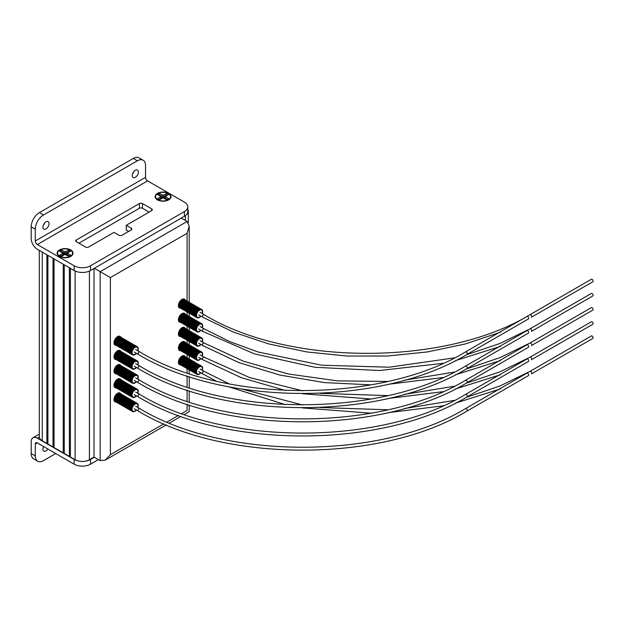 <?xml version="1.0" encoding="UTF-8"?>
<svg xmlns="http://www.w3.org/2000/svg" width="624" height="624" viewBox="0 0 624 624"><rect width="100%" height="100%" fill="white"/><g stroke="black" fill="none" stroke-linecap="round" stroke-linejoin="round"><path stroke-width="0.94" d="M70.403 268.343L70.403 457.018L75.106 459.732A10.124 5.842 0 0 0 89.419 459.732L94.021 457.072L94.021 268.484M70.403 456.425A0.725 0.421 0 0 0 69.381 456.425L69.381 267.751M64.264 264.794L64.264 453.469L69.381 456.425M64.264 452.884A0.725 0.421 0 0 0 63.242 452.884L63.242 264.209M54.038 258.89L54.038 447.564L63.242 452.884M54.038 446.979A0.725 0.421 0 0 0 53.017 446.979L53.017 258.305M47.9 255.349L47.9 444.023L53.017 446.979M47.9 443.438A0.725 0.421 0 0 0 46.878 443.438L46.878 254.764M39.312 250.388L39.312 436.644A10.124 5.842 0 0 0 42.276 440.778L46.878 443.438M186.623 214.508A10.124 5.842 0 0 0 188.315 211.271A10.124 5.842 0 0 0 187.785 209.407M78.811 272.15A10.124 5.842 0 0 0 84.794 272.314M47.908 449.023A4.337 2.504 -60 0 1 45.989 450.918A4.337 2.504 -60 0 1 43.82 451.129A4.337 2.504 -60 0 1 43.594 446.534M43.22 447.447A4.337 2.504 120 0 0 43.82 446.667M31.2 453.547L35.287 455.91A11.567 6.677 120 0 0 37.69 461.206L33.595 458.843A11.567 6.677 -60 0 1 31.2 453.547L31.2 441.737A8.681 5.008 60 0 1 32.994 437.767A8.681 5.008 60 0 1 37.339 438.196L74.155 459.451A11.567 6.677 0 0 0 78.811 461.089M84.794 461.261A11.567 6.677 0 0 0 90.519 459.451L94.333 457.252M35.287 455.91L35.287 444.101A2.894 1.669 60 0 1 35.888 442.775A2.894 1.669 60 0 1 37.339 442.923L74.155 464.178A11.567 6.677 0 0 0 90.519 464.178L98.42 459.615M37.69 461.206A11.567 6.677 120 0 0 43.469 460.637L55.747 453.547M69.833 256.558A5.062 2.925 180 0 1 69.451 257.026M167.809 199.992A5.062 2.925 180 0 1 167.427 200.46M70.707 249.943A7.956 4.594 180 0 1 70.707 256.433A7.956 4.594 180 0 1 59.459 256.433L59.459 256.433A7.956 4.594 180 0 1 59.459 249.943A7.956 4.594 180 0 1 70.707 249.943M157.427 199.875A7.956 4.594 0 0 0 168.683 199.875A7.956 4.594 0 0 0 168.683 193.378A7.956 4.594 0 0 0 157.435 193.378A7.956 4.594 0 0 0 157.427 199.875L157.427 199.875M45.989 221.816A4.337 2.504 -60 0 1 48.157 221.606A4.337 2.504 -60 0 1 48.82 225.077A4.337 2.504 -60 0 1 45.989 228.907A4.337 2.504 -60 0 1 43.82 229.117A4.337 2.504 -60 0 1 43.157 225.638A4.337 2.504 -60 0 1 45.989 221.816M43.22 225.436A4.337 2.504 120 0 0 44.663 222.924M132.545 173.862A4.337 2.504 120 0 0 133.988 171.358M135.307 170.251A4.337 2.504 -60 0 1 137.483 170.032A4.337 2.504 -60 0 1 138.146 173.511A4.337 2.504 -60 0 1 135.307 177.333A4.337 2.504 -60 0 1 133.138 177.551A4.337 2.504 -60 0 1 132.475 174.073A4.337 2.504 -60 0 1 135.307 170.251M128.661 231.41L126.266 230.03L126.266 225.303L131.219 228.158L131.219 229.928L122.039 235.232A2.168 1.256 0 0 1 118.966 235.232L114.02 232.378L88.616 247.042A2.168 1.256 180 0 1 85.543 247.042L76.339 241.73L76.339 239.959L139.402 203.549L139.402 208.276L78.897 243.204M149.12 212.113L142.467 208.276A2.168 1.256 0 0 0 139.402 208.276M143.138 160.228A11.567 6.677 120 0 1 145.54 165.524L145.54 177.333A2.894 1.669 -120 0 0 147.584 180.874L184.4 202.137A11.567 6.677 180 0 1 187.785 206.856L187.785 211.583A11.567 6.677 180 0 1 184.4 216.302L90.519 270.504A11.567 6.677 180 0 1 74.155 270.504L37.339 249.249A8.681 5.008 60 0 1 31.2 238.625L31.2 226.816A11.567 6.677 -60 0 1 39.382 212.644L133.263 158.441A11.567 6.677 -60 0 1 139.051 157.864L143.138 160.228A11.567 6.677 120 0 0 137.358 160.805L43.469 215.007L39.382 212.644M60.715 257.026A5.062 2.925 180 0 1 60.325 256.558M142.467 208.276L142.467 203.549L151.671 208.861L151.671 210.639L126.266 225.303M158.691 200.46A5.062 2.925 180 0 1 158.301 199.992M187.785 206.856A11.567 6.677 180 0 1 184.4 211.583L90.519 265.785A11.567 6.677 180 0 1 74.155 265.785L37.339 244.53A2.894 1.669 60 0 1 35.287 240.981L35.287 229.172A11.567 6.677 -60 0 1 43.469 215.007M76.339 239.959A2.168 1.256 0 0 0 75.707 240.841A2.168 1.256 0 0 0 76.339 241.73M142.467 203.549A2.168 1.256 0 0 0 139.402 203.549M151.671 210.639A2.168 1.256 0 0 0 152.311 209.75A2.168 1.256 0 0 0 151.671 208.861M131.219 229.928A2.168 1.256 0 0 0 131.851 229.047A2.168 1.256 0 0 0 131.219 228.158M159.44 200.647L157.763 199.68A7.48 4.321 180 0 1 157.763 193.573A7.48 4.321 180 0 1 168.347 193.573A7.48 4.321 180 0 1 168.347 199.68A7.48 4.321 180 0 1 157.763 199.68L159.44 200.647A5.109 2.948 0 0 0 159.705 200.788M166.405 200.788A5.109 2.948 0 0 0 166.67 200.647L168.347 199.68M162.334 198.221L159.619 199.789A6.474 3.736 180 0 1 158.48 199.267A6.474 3.736 180 0 1 157.576 198.611L160.29 197.044L160.29 196.209L157.576 194.641A6.474 3.736 180 0 1 159.619 193.456L162.334 195.023L163.777 195.023L166.491 193.456A6.474 3.736 180 0 1 168.542 194.641L165.828 196.209L165.828 197.044L168.542 198.611A6.474 3.736 180 0 1 166.491 199.789L163.777 198.221L161.608 197.808L162.638 197.785L160.29 196.209L161.608 196.973L162.334 196.552L163.059 197.551L163.777 196.552L164.502 196.973L163.472 197.785L164.502 197.808L163.777 198.221M159.619 193.456L159.518 194.93L162.334 196.552L162.334 195.023M157.576 198.611L158.8 199.43L161.608 197.808L160.29 197.044M165.828 197.044L164.502 197.808L167.318 199.43L168.542 198.611M163.777 195.023L163.777 196.552L166.592 194.93L166.491 193.456M162.638 197.785L163.059 198.026A0.725 0.562 90 0 0 163.285 197.964L162.638 197.785M61.464 257.213L59.787 256.246A7.48 4.321 180 0 1 59.787 250.13A7.48 4.321 180 0 1 70.372 250.13A7.48 4.321 180 0 1 70.372 256.246A7.48 4.321 180 0 1 59.787 256.246L61.464 257.213A5.109 2.948 0 0 0 61.729 257.353M68.429 257.353A5.109 2.948 0 0 0 68.695 257.213L70.372 256.246M64.358 254.787L61.643 256.355A6.474 3.736 180 0 1 60.505 255.832A6.474 3.736 180 0 1 59.6 255.177L62.314 253.609L62.314 252.775L59.6 251.207A6.474 3.736 180 0 1 61.643 250.021L64.358 251.589L65.809 251.589L68.515 250.021A6.474 3.736 180 0 1 70.567 251.207L67.852 252.775L67.852 253.609L70.567 255.177A6.474 3.736 180 0 1 68.515 256.355L65.809 254.787L63.632 254.374L64.662 254.35L62.314 252.775L63.632 253.531L64.358 253.118L65.083 254.108L65.809 253.118L66.526 253.539L65.497 254.35L66.526 254.374L65.809 254.787M61.643 250.021L61.542 251.495L64.358 253.118L64.358 251.589M59.6 255.177L60.824 255.996L63.632 254.374L62.314 253.609M67.852 253.609L66.526 254.374L69.342 255.996L70.567 255.177M65.809 251.589L65.809 253.118L68.617 251.495L68.515 250.021M64.662 254.35L65.083 254.592A0.725 0.562 90 0 0 65.309 254.53L64.662 254.35M180.562 308.17A5.062 2.925 -60 0 1 179.447 307.936A5.062 2.925 -60 0 1 178.667 303.88A5.062 2.925 -60 0 1 181.974 299.419A5.062 2.925 -60 0 1 184.509 299.169A5.062 2.925 -60 0 1 185.266 300.027M180.562 322.343A5.062 2.925 -60 0 1 179.447 322.109A5.062 2.925 -60 0 1 178.667 318.053A5.062 2.925 -60 0 1 181.974 313.591A5.062 2.925 -60 0 1 184.509 313.342A5.062 2.925 -60 0 1 185.266 314.192M180.562 336.508A5.062 2.925 -60 0 1 179.447 336.281A5.062 2.925 -60 0 1 178.667 332.225A5.062 2.925 -60 0 1 181.974 327.764A5.062 2.925 -60 0 1 184.509 327.514A5.062 2.925 -60 0 1 185.266 328.364M180.562 350.68A5.062 2.925 -60 0 1 179.447 350.454A5.062 2.925 -60 0 1 178.667 346.398A5.062 2.925 -60 0 1 181.974 341.936A5.062 2.925 -60 0 1 184.509 341.687A5.062 2.925 -60 0 1 185.266 342.537M180.562 364.853A5.062 2.925 -60 0 1 179.447 364.627A5.062 2.925 -60 0 1 178.667 360.571A5.062 2.925 -60 0 1 181.974 356.109A5.062 2.925 -60 0 1 184.509 355.852A5.062 2.925 -60 0 1 185.266 356.71M116.134 345.368A5.062 2.925 -60 0 1 115.019 345.134A5.062 2.925 -60 0 1 114.239 341.078A5.062 2.925 -60 0 1 117.546 336.617A5.062 2.925 -60 0 1 120.081 336.367A5.062 2.925 -60 0 1 120.838 337.225M116.134 359.541A5.062 2.925 -60 0 1 115.019 359.307A5.062 2.925 -60 0 1 114.239 355.251A5.062 2.925 -60 0 1 117.546 350.789A5.062 2.925 -60 0 1 120.081 350.54A5.062 2.925 -60 0 1 120.838 351.39M116.134 373.706A5.062 2.925 -60 0 1 115.019 373.48A5.062 2.925 -60 0 1 114.239 369.424A5.062 2.925 -60 0 1 117.546 364.962A5.062 2.925 -60 0 1 120.081 364.712A5.062 2.925 -60 0 1 120.838 365.563M116.134 387.878A5.062 2.925 -60 0 1 115.019 387.652A5.062 2.925 -60 0 1 114.239 383.596A5.062 2.925 -60 0 1 117.546 379.135A5.062 2.925 -60 0 1 120.081 378.885A5.062 2.925 -60 0 1 120.838 379.735M116.134 402.051A5.062 2.925 -60 0 1 115.019 401.825A5.062 2.925 -60 0 1 114.239 397.769A5.062 2.925 -60 0 1 117.546 393.307A5.062 2.925 -60 0 1 120.081 393.05A5.062 2.925 -60 0 1 120.838 393.908M94.021 457.072L100.16 460.613L100.16 271.674L110.386 277.579L110.386 454.709L105.277 460.106L100.16 460.613M94.333 268.304L100.16 271.674L187.091 221.481L181.256 218.119M181.678 413.556L187.091 410.428C189.844 412.019 189.844 412.019 187.091 410.428L187.091 404.297M187.091 301.08L187.091 233.29L189.205 226.161L187.091 221.481M136.274 353.239A4.181 2.418 -60 0 1 135.034 354.268A4.181 2.418 -60 0 1 132.077 352.56A4.181 2.418 -60 0 1 135.034 347.435A4.181 2.418 -60 0 1 137.99 349.144A4.181 2.418 -60 0 1 137.717 350.735M134.932 354.323L134.932 354.323A4.329 2.496 -60 0 1 131.875 352.56A4.329 2.496 -60 0 1 134.932 347.256A4.329 2.496 -60 0 1 137.99 349.027A4.329 2.496 -60 0 1 137.99 349.081M114.223 342.935L114.223 342.412L131.609 352.451L131.609 352.966L114.223 342.935A4.711 2.722 120 0 0 114.239 343.138L131.656 353.184L114.325 343.598A4.711 2.722 120 0 0 114.379 343.777L131.851 353.831L114.551 344.159A4.711 2.722 120 0 0 114.629 344.3L132.171 354.346L114.878 344.596A4.711 2.722 120 0 0 114.98 344.69L132.709 354.939A4.711 2.722 -60 0 0 132.842 354.994L133.247 355.079A4.711 2.722 -60 0 0 133.396 355.087L133.856 355.048A4.711 2.722 -60 0 0 134.059 355.009L134.472 354.861A4.711 2.722 -60 0 0 134.644 354.791L135.221 354.455A4.711 2.722 -60 0 0 135.392 354.338L135.806 353.995A4.711 2.722 -60 0 0 136.001 353.816L136.43 353.324M118.81 336.609L136.469 346.492L118.622 336.492A4.711 2.722 120 0 0 118.42 336.539L118.053 336.71M119.504 336.625L137.023 346.593L119.231 336.461A4.711 2.722 120 0 0 119.083 336.453M137.155 346.655L119.769 336.609A4.711 2.722 120 0 0 119.636 336.554M132.709 354.939L115.323 344.885M114.325 343.598L114.301 343.169M114.239 342.186L114.325 341.632L131.711 351.663L131.625 352.225L114.239 342.186A4.711 2.722 120 0 0 114.223 342.412M114.379 341.39L114.551 340.813L131.937 350.852L131.765 351.429L114.379 341.39A4.711 2.722 120 0 0 114.325 341.632M114.629 340.571L114.878 339.986L132.265 350.025L132.015 350.61L114.629 340.571A4.711 2.722 120 0 0 114.551 340.813M114.98 339.784L115.323 339.167L132.709 349.206L132.366 349.822L114.98 339.784A4.711 2.722 120 0 0 114.878 339.986M115.456 338.965L115.861 338.403L133.247 348.442L132.842 349.003L115.456 338.965A4.711 2.722 120 0 0 115.323 339.167M116.009 338.231L116.477 337.732L133.856 347.771L133.396 348.262L116.009 338.231A4.711 2.722 120 0 0 115.861 338.403M116.672 337.545L117.086 337.21L134.472 347.248L134.059 347.584L116.672 337.545A4.711 2.722 120 0 0 116.477 337.732M117.281 337.108L117.835 336.757L135.221 346.796L134.644 347.123L117.257 337.093A4.711 2.722 120 0 0 117.086 337.21M118.42 336.539L135.416 346.733L118.006 336.679A4.711 2.722 120 0 0 117.835 336.757M138.177 348.379L138.239 348.41A4.711 2.722 -60 0 1 138.255 348.613L138.255 349.136A4.711 2.722 -60 0 1 138.239 349.354L138.154 349.916A4.711 2.722 -60 0 1 138.099 350.158L137.927 350.735A4.711 2.722 -60 0 1 137.896 350.836M138.239 348.41L138.154 347.95A4.711 2.722 -60 0 0 138.099 347.771L137.927 347.389A4.711 2.722 -60 0 0 137.849 347.248L137.6 346.944A4.711 2.722 -60 0 0 137.498 346.858M135.658 349.541L139.745 351.897C224.414 403.416 380.897 403.416 465.559 351.897A1.443 0.835 -120 0 1 466.284 351.975A1.443 0.835 -120 0 1 467.306 353.746A1.443 0.835 -120 0 1 467.009 354.409L528.372 318.981A1.443 0.835 -120 0 0 528.59 317.819A1.443 0.835 -120 0 0 527.647 316.547M136.274 367.403A4.181 2.418 -60 0 1 135.034 368.441A4.181 2.418 -60 0 1 132.077 366.733A4.181 2.418 -60 0 1 135.034 361.608A4.181 2.418 -60 0 1 137.99 363.316A4.181 2.418 -60 0 1 137.717 364.9M134.932 368.495L134.932 368.495A4.329 2.496 -60 0 1 131.875 366.733A4.329 2.496 -60 0 1 134.932 361.429A4.329 2.496 -60 0 1 137.99 363.191A4.329 2.496 -60 0 1 137.99 363.254M114.223 357.1L114.223 356.585L131.609 366.623L131.609 367.138L114.223 357.1A4.711 2.722 120 0 0 114.239 357.302L131.656 367.357L114.325 357.77A4.711 2.722 120 0 0 114.379 357.942L131.851 368.004L114.551 358.332A4.711 2.722 120 0 0 114.629 358.472L132.171 368.519L114.878 358.769A4.711 2.722 120 0 0 114.98 358.855L132.709 369.112A4.711 2.722 -60 0 0 132.842 369.166L133.247 369.252A4.711 2.722 -60 0 0 133.396 369.26L133.856 369.221A4.711 2.722 -60 0 0 134.059 369.174L134.472 369.034A4.711 2.722 -60 0 0 134.644 368.963L135.205 368.62A4.711 2.722 -60 0 0 135.392 368.503L135.806 368.168A4.711 2.722 -60 0 0 136.001 367.981L136.43 367.497M118.81 350.774L118.622 350.665A4.711 2.722 120 0 0 118.42 350.711L118.053 350.883M119.504 350.797L137.023 360.766L119.231 350.633A4.711 2.722 120 0 0 119.083 350.626M137.023 360.766A4.711 2.722 -60 0 1 137.155 360.812L119.769 350.774A4.711 2.722 120 0 0 119.636 350.727M115.323 359.073L132.709 369.112M114.325 357.77L114.301 357.341M114.239 356.359L114.325 355.797L131.711 365.836L131.625 366.397L114.239 356.359A4.711 2.722 120 0 0 114.223 356.585M114.379 355.563L114.551 354.986L131.937 365.024L131.765 365.594L114.379 355.563A4.711 2.722 120 0 0 114.325 355.797M114.629 354.744L114.878 354.159L132.265 364.198L132.015 364.783L114.629 354.744A4.711 2.722 120 0 0 114.551 354.986M114.98 353.956L115.323 353.34L132.709 363.379L132.366 363.987L114.98 353.956A4.711 2.722 120 0 0 114.878 354.159M115.456 353.137L115.861 352.576L133.247 362.614L132.842 363.176L115.456 353.137A4.711 2.722 120 0 0 115.323 353.34M116.009 352.396L116.477 351.905L133.856 361.943L133.396 362.435L116.009 352.396A4.711 2.722 120 0 0 115.861 352.576M116.672 351.718L117.086 351.382L134.472 361.421L134.059 361.756L116.672 351.718A4.711 2.722 120 0 0 116.477 351.905M117.281 351.273L117.835 350.93L135.221 360.968L134.644 361.296L117.257 351.257A4.711 2.722 120 0 0 117.086 351.382M118.42 350.711L135.416 360.906L118.006 350.852A4.711 2.722 120 0 0 117.835 350.93M138.177 362.544L138.239 362.583A4.711 2.722 -60 0 1 138.255 362.786L138.255 363.301A4.711 2.722 -60 0 1 138.239 363.527L138.154 364.088A4.711 2.722 -60 0 1 138.099 364.33L137.927 364.907A4.711 2.722 -60 0 1 137.896 365.001M138.239 362.583L138.154 362.123A4.711 2.722 -60 0 0 138.099 361.943L137.927 361.561A4.711 2.722 -60 0 0 137.849 361.421L137.6 361.117A4.711 2.722 -60 0 0 137.498 361.031M135.658 363.706L139.745 366.07C224.414 417.589 380.897 417.589 465.559 366.07A1.443 0.835 -120 0 1 466.284 366.14A1.443 0.835 -120 0 1 467.306 367.918A1.443 0.835 -120 0 1 467.009 368.573L528.372 333.154A1.443 0.835 -120 0 0 528.59 331.991A1.443 0.835 -120 0 0 527.647 330.72M136.274 381.576A4.181 2.418 -60 0 1 135.034 382.606A4.181 2.418 -60 0 1 132.077 380.897A4.181 2.418 -60 0 1 135.034 375.773A4.181 2.418 -60 0 1 137.99 377.481A4.181 2.418 -60 0 1 137.717 379.072M134.932 382.668L134.932 382.668A4.329 2.496 -60 0 1 131.875 380.897A4.329 2.496 -60 0 1 134.932 375.601A4.329 2.496 -60 0 1 137.99 377.364A4.329 2.496 -60 0 1 137.99 377.426M114.223 371.272L114.223 370.757L131.609 380.788L131.609 381.311L114.223 371.272A4.711 2.722 120 0 0 114.239 371.475L131.656 381.529L114.325 371.935A4.711 2.722 120 0 0 114.379 372.115L131.851 382.177L114.551 372.497A4.711 2.722 120 0 0 114.629 372.637L132.171 382.691L114.878 372.941A4.711 2.722 120 0 0 114.98 373.027L132.709 383.284A4.711 2.722 -60 0 0 132.842 383.331L133.247 383.425A4.711 2.722 -60 0 0 133.396 383.432L133.856 383.393A4.711 2.722 -60 0 0 134.059 383.347L134.472 383.206A4.711 2.722 -60 0 0 134.644 383.128L135.205 382.793A4.711 2.722 -60 0 0 135.392 382.676L135.806 382.34A4.711 2.722 -60 0 0 136.001 382.153L136.43 381.67M118.81 364.946L118.622 364.837A4.711 2.722 120 0 0 118.42 364.884L118.053 365.048M119.504 364.97L137.023 374.93L119.231 364.806A4.711 2.722 120 0 0 119.083 364.798M137.023 374.93A4.711 2.722 -60 0 1 137.155 374.985L119.769 364.946A4.711 2.722 120 0 0 119.636 364.892M115.323 373.246L132.709 383.284M114.325 371.935L114.301 371.514M114.239 370.531L114.325 369.97L131.711 380.008L131.625 380.57L114.239 370.531A4.711 2.722 120 0 0 114.223 370.757M114.379 369.728L114.551 369.151L131.937 379.189L131.765 379.766L114.379 369.728A4.711 2.722 120 0 0 114.325 369.97M114.629 368.917L114.878 368.332L132.265 378.37L132.015 378.955L114.629 368.917A4.711 2.722 120 0 0 114.551 369.151M114.98 368.121L115.323 367.513L132.709 377.551L132.366 378.16L114.98 368.121A4.711 2.722 120 0 0 114.878 368.332M115.456 367.31L115.861 366.748L133.247 376.787L132.842 377.348L115.456 367.31A4.711 2.722 120 0 0 115.323 367.513M116.009 366.569L116.477 366.077L133.856 376.108L133.396 376.607L116.009 366.569A4.711 2.722 120 0 0 115.861 366.748M116.672 365.89L117.086 365.555L134.472 375.586L134.059 375.929L116.672 365.89A4.711 2.722 120 0 0 116.477 366.077M117.281 365.446L117.835 365.095L135.221 375.133L134.644 375.469L117.257 365.43A4.711 2.722 120 0 0 117.086 365.555M118.42 364.884L135.416 375.079L118.006 365.024A4.711 2.722 120 0 0 117.835 365.095M138.177 376.717L138.239 376.756A4.711 2.722 -60 0 1 138.255 376.958L138.255 377.473A4.711 2.722 -60 0 1 138.239 377.699L138.154 378.261A4.711 2.722 -60 0 1 138.099 378.495L137.927 379.072A4.711 2.722 -60 0 1 137.896 379.174M138.239 376.756L138.154 376.288A4.711 2.722 -60 0 0 138.099 376.116L137.927 375.726A4.711 2.722 -60 0 0 137.849 375.586L137.6 375.289A4.711 2.722 -60 0 0 137.498 375.203M135.658 377.879L139.745 380.242C224.414 431.761 380.897 431.761 465.559 380.242A1.443 0.835 -120 0 1 466.284 380.312A1.443 0.835 -120 0 1 467.306 382.083A1.443 0.835 -120 0 1 467.009 382.746L528.372 347.318A1.443 0.835 -120 0 0 528.59 346.164A1.443 0.835 -120 0 0 527.647 344.885M136.274 395.749A4.181 2.418 -60 0 1 135.034 396.778A4.181 2.418 -60 0 1 132.077 395.07A4.181 2.418 -60 0 1 135.034 389.945A4.181 2.418 -60 0 1 137.99 391.654A4.181 2.418 -60 0 1 137.717 393.245M134.932 396.841L134.932 396.841A4.329 2.496 -60 0 1 131.875 395.07A4.329 2.496 -60 0 1 134.932 389.766A4.329 2.496 -60 0 1 137.99 391.537A4.329 2.496 -60 0 1 137.99 391.599M114.223 385.445L114.223 384.922L131.609 394.961L131.609 395.483L114.223 385.445A4.711 2.722 120 0 0 114.239 385.648L131.656 395.702L114.325 386.108A4.711 2.722 120 0 0 114.379 386.287L131.851 396.349L114.551 386.669A4.711 2.722 120 0 0 114.629 386.81L132.171 396.864L114.878 387.114A4.711 2.722 120 0 0 114.98 387.2L132.709 397.449A4.711 2.722 -60 0 0 132.842 397.504L133.247 397.597A4.711 2.722 -60 0 0 133.396 397.605L133.856 397.566A4.711 2.722 -60 0 0 134.059 397.519L134.472 397.379A4.711 2.722 -60 0 0 134.644 397.301L135.221 396.965A4.711 2.722 -60 0 0 135.392 396.848L135.806 396.513A4.711 2.722 -60 0 0 136.001 396.326L136.43 395.834M118.81 379.119L118.622 379.01A4.711 2.722 120 0 0 118.42 379.049L118.053 379.22M119.504 379.135L119.231 378.979A4.711 2.722 120 0 0 119.083 378.971M137.155 389.173L119.769 379.119A4.711 2.722 120 0 0 119.636 379.064M132.709 397.449L115.323 387.395M114.325 386.108L114.301 385.679M114.239 384.704L114.325 384.142L131.711 394.181L131.625 394.742L114.239 384.704A4.711 2.722 120 0 0 114.223 384.922M114.379 383.9L114.551 383.323L131.937 393.362L131.765 393.939L114.379 383.9A4.711 2.722 120 0 0 114.325 384.142M114.629 383.089L114.878 382.504L132.265 392.535L132.015 393.128L114.629 383.089A4.711 2.722 120 0 0 114.551 383.323M114.98 382.294L115.323 381.685L132.709 391.724L132.366 392.332L114.98 382.294A4.711 2.722 120 0 0 114.878 382.504M115.456 381.482L115.861 380.921L133.247 390.959L132.842 391.521L115.456 381.482A4.711 2.722 120 0 0 115.323 381.685M116.009 380.741L116.477 380.242L133.856 390.281L133.396 390.78L116.009 380.741A4.711 2.722 120 0 0 115.861 380.921M116.672 380.063L117.086 379.72L134.472 389.758L134.059 390.101L116.672 380.063A4.711 2.722 120 0 0 116.477 380.242M117.281 379.618L117.835 379.267L135.221 389.306L134.644 389.641L117.257 379.603A4.711 2.722 120 0 0 117.086 379.72M118.42 379.049L135.416 389.251L118.006 379.197A4.711 2.722 120 0 0 117.835 379.267M138.177 390.889L138.239 390.92A4.711 2.722 -60 0 1 138.255 391.123L138.255 391.646A4.711 2.722 -60 0 1 138.239 391.872L138.154 392.426A4.711 2.722 -60 0 1 138.099 392.668L137.927 393.245A4.711 2.722 -60 0 1 137.896 393.346M138.239 390.92L138.154 390.46A4.711 2.722 -60 0 0 138.099 390.281L137.927 389.899A4.711 2.722 -60 0 0 137.849 389.758L137.6 389.462A4.711 2.722 -60 0 0 137.498 389.368M135.658 392.051L139.745 394.415C224.414 445.934 380.897 445.934 465.559 394.415A1.443 0.835 -120 0 1 466.284 394.485A1.443 0.835 -120 0 1 467.306 396.256A1.443 0.835 -120 0 1 467.009 396.919L528.372 361.491A1.443 0.835 -120 0 0 528.59 360.337A1.443 0.835 -120 0 0 527.647 359.057M136.274 409.921A4.181 2.418 -60 0 1 135.034 410.951A4.181 2.418 -60 0 1 132.077 409.243A4.181 2.418 -60 0 1 135.034 404.118A4.181 2.418 -60 0 1 137.99 405.826A4.181 2.418 -60 0 1 137.717 407.417M134.932 411.013L134.932 411.013A4.329 2.496 -60 0 1 131.875 409.243A4.329 2.496 -60 0 1 134.932 403.939A4.329 2.496 -60 0 1 137.99 405.709A4.329 2.496 -60 0 1 137.99 405.772M114.223 399.617L114.223 399.095L131.609 409.133L131.609 409.656L114.223 399.617A4.711 2.722 120 0 0 114.239 399.82L131.656 409.867L114.325 400.28A4.711 2.722 120 0 0 114.379 400.46L131.851 410.522L114.551 400.842A4.711 2.722 120 0 0 114.629 400.982L132.171 411.037L114.878 401.279A4.711 2.722 120 0 0 114.98 401.372L132.709 411.622A4.711 2.722 -60 0 0 132.842 411.676L133.247 411.762A4.711 2.722 -60 0 0 133.396 411.778L133.856 411.739A4.711 2.722 -60 0 0 134.059 411.692L134.472 411.551A4.711 2.722 -60 0 0 134.644 411.473L135.205 411.13A4.711 2.722 -60 0 0 135.392 411.021L135.806 410.678A4.711 2.722 -60 0 0 136.001 410.498L136.43 410.007M118.81 393.292L136.469 403.174L118.622 393.175A4.711 2.722 120 0 0 118.42 393.221L118.053 393.393M119.504 393.307L119.231 393.151A4.711 2.722 120 0 0 119.083 393.136M137.023 403.276A4.711 2.722 -60 0 1 137.155 403.33L119.769 393.292A4.711 2.722 120 0 0 119.636 393.237M115.323 401.583L132.709 411.622M114.325 400.28L114.301 399.851M114.239 398.876L114.325 398.315L131.711 408.353L131.625 408.907L114.239 398.876A4.711 2.722 120 0 0 114.223 399.095M114.379 398.073L114.551 397.496L131.937 407.534L131.765 408.112L114.379 398.073A4.711 2.722 120 0 0 114.325 398.315M114.629 397.254L114.878 396.669L132.265 406.708L132.015 407.293L114.629 397.254A4.711 2.722 120 0 0 114.551 397.496M114.98 396.466L115.323 395.85L132.709 405.889L132.366 406.505L114.98 396.466A4.711 2.722 120 0 0 114.878 396.669M115.456 395.655L115.861 395.086L133.247 405.124L132.842 405.686L115.456 395.655A4.711 2.722 120 0 0 115.323 395.85M116.009 394.914L116.477 394.415L133.856 404.453L133.396 404.953L116.009 394.914A4.711 2.722 120 0 0 115.861 395.086M116.672 394.228L117.086 393.892L134.472 403.931L134.059 404.266L116.672 394.228A4.711 2.722 120 0 0 116.477 394.415M117.281 393.791L117.835 393.44L135.221 403.478L134.644 403.814L117.257 393.775A4.711 2.722 120 0 0 117.086 393.892M118.42 393.221L135.416 403.416L118.006 393.362A4.711 2.722 120 0 0 117.835 393.44M138.177 405.062L138.239 405.093A4.711 2.722 -60 0 1 138.255 405.296L138.255 405.818A4.711 2.722 -60 0 1 138.239 406.037L138.154 406.598A4.711 2.722 -60 0 1 138.099 406.84L137.927 407.417A4.711 2.722 -60 0 1 137.896 407.519M138.239 405.093L138.154 404.633A4.711 2.722 -60 0 0 138.099 404.453L137.927 404.071A4.711 2.722 -60 0 0 137.849 403.931L137.6 403.634A4.711 2.722 -60 0 0 137.498 403.541M135.658 406.224L139.745 408.587C224.414 460.106 380.897 460.106 465.559 408.587A1.443 0.835 -120 0 1 466.284 408.658A1.443 0.835 -120 0 1 467.306 410.428A1.443 0.835 -120 0 1 467.009 411.091L528.372 375.664A1.443 0.835 -120 0 0 528.59 374.501A1.443 0.835 -120 0 0 527.647 373.23M200.702 316.04A4.181 2.418 -60 0 1 199.462 317.07A4.181 2.418 -60 0 1 196.505 315.362A4.181 2.418 -60 0 1 199.462 310.237A4.181 2.418 -60 0 1 202.426 311.945A4.181 2.418 -60 0 1 202.153 313.537M199.36 317.125L199.36 317.125A4.329 2.496 -60 0 1 196.303 315.362A4.329 2.496 -60 0 1 199.36 310.058A4.329 2.496 -60 0 1 202.426 311.828A4.329 2.496 -60 0 1 202.426 311.883M178.651 305.737L178.651 305.214L196.037 315.253L196.037 315.767L178.651 305.737A4.711 2.722 120 0 0 178.675 305.939L196.092 315.986L178.76 306.4A4.711 2.722 120 0 0 178.807 306.579L196.279 316.633L178.979 306.961A4.711 2.722 120 0 0 179.065 307.102L196.599 317.148L179.306 307.398A4.711 2.722 120 0 0 179.408 307.492L197.145 317.741A4.711 2.722 -60 0 0 197.27 317.795L197.683 317.881A4.711 2.722 -60 0 0 197.824 317.889L198.292 317.85A4.711 2.722 -60 0 0 198.487 317.811L198.9 317.663A4.711 2.722 -60 0 0 199.072 317.593L199.641 317.249A4.711 2.722 -60 0 0 199.82 317.14L200.234 316.797A4.711 2.722 -60 0 0 200.437 316.618L200.858 316.126M183.245 299.411L200.897 309.293L183.05 299.294A4.711 2.722 120 0 0 182.848 299.341L182.481 299.512M183.94 299.426L183.659 299.263A4.711 2.722 120 0 0 183.511 299.255M201.583 309.457L184.197 299.411A4.711 2.722 120 0 0 184.064 299.356M197.145 317.741L179.759 307.687M178.76 306.4L178.729 305.971M178.675 304.988L178.76 304.434L196.139 314.465L196.061 315.026L178.675 304.988A4.711 2.722 120 0 0 178.651 305.214M178.807 304.192L178.979 303.615L196.365 313.654L196.193 314.231L178.807 304.192A4.711 2.722 120 0 0 178.76 304.434M179.065 303.373L179.306 302.788L196.693 312.827L196.451 313.412L179.065 303.373A4.711 2.722 120 0 0 178.979 303.615M179.408 302.585L179.759 301.969L197.145 312.008L196.794 312.624L179.408 302.585A4.711 2.722 120 0 0 179.306 302.788M179.884 301.766L180.297 301.205L197.683 311.243L197.27 311.805L179.884 301.766A4.711 2.722 120 0 0 179.759 301.969M180.437 301.033L180.905 300.534L198.292 310.573L197.824 311.064L180.437 301.033A4.711 2.722 120 0 0 180.297 301.205M181.1 300.347L181.522 300.011L198.9 310.05L198.487 310.385L181.1 300.347A4.711 2.722 120 0 0 180.905 300.534M181.717 299.91L182.263 299.559L199.649 309.598L199.087 309.933L181.685 299.894A4.711 2.722 120 0 0 181.522 300.011M182.848 299.341L199.844 309.535L182.434 299.481A4.711 2.722 120 0 0 182.263 299.559M202.605 311.181L202.667 311.212A4.711 2.722 -60 0 1 202.683 311.415L202.683 311.938A4.711 2.722 -60 0 1 202.667 312.156L202.582 312.718A4.711 2.722 -60 0 1 202.527 312.959L202.363 313.537A4.711 2.722 -60 0 1 202.324 313.638M202.667 311.212L202.582 310.752A4.711 2.722 -60 0 0 202.527 310.573L202.363 310.19A4.711 2.722 -60 0 0 202.277 310.05L202.028 309.746A4.711 2.722 -60 0 0 201.926 309.66M592.8 281.783A1.443 0.835 -120 0 0 593.018 280.621A1.443 0.835 -120 0 0 592.075 279.349A1.443 0.835 -120 0 0 591.357 279.279L529.994 314.699A1.443 0.835 -120 0 1 530.712 314.777A1.443 0.835 -120 0 1 531.742 316.547A1.443 0.835 -120 0 1 531.437 317.21L592.8 281.783M200.702 330.205A4.181 2.418 -60 0 1 199.462 331.243A4.181 2.418 -60 0 1 196.505 329.534A4.181 2.418 -60 0 1 199.462 324.41A4.181 2.418 -60 0 1 202.426 326.118A4.181 2.418 -60 0 1 202.153 327.701M199.36 331.297L199.36 331.297A4.329 2.496 -60 0 1 196.303 329.534A4.329 2.496 -60 0 1 199.36 324.23A4.329 2.496 -60 0 1 202.426 325.993A4.329 2.496 -60 0 1 202.426 326.056M178.651 319.901L178.651 319.387L196.037 329.425L196.037 329.94L178.651 319.901A4.711 2.722 120 0 0 178.675 320.104L196.092 330.158L178.76 320.572A4.711 2.722 120 0 0 178.807 320.744L196.279 330.806L178.979 321.134A4.711 2.722 120 0 0 179.065 321.274L196.599 331.321L179.306 321.571A4.711 2.722 120 0 0 179.408 321.656L197.145 331.913A4.711 2.722 -60 0 0 197.27 331.968L197.683 332.054A4.711 2.722 -60 0 0 197.824 332.062L198.292 332.023A4.711 2.722 -60 0 0 198.487 331.976L198.9 331.835A4.711 2.722 -60 0 0 199.072 331.765L199.641 331.422A4.711 2.722 -60 0 0 199.82 331.305L200.234 330.97A4.711 2.722 -60 0 0 200.437 330.782L200.858 330.299M183.245 313.576L183.05 313.466A4.711 2.722 120 0 0 182.848 313.513L182.481 313.685M183.94 313.599L183.659 313.435A4.711 2.722 120 0 0 183.511 313.427M201.451 323.567A4.711 2.722 -60 0 1 201.583 323.614L184.197 313.576A4.711 2.722 120 0 0 184.064 313.529M179.759 321.875L197.145 331.913M178.76 320.572L178.729 320.143M178.675 319.16L178.76 318.599L196.139 328.637L196.061 329.199L178.675 319.16A4.711 2.722 120 0 0 178.651 319.387M178.807 318.365L178.979 317.788L196.365 327.826L196.193 328.396L178.807 318.365A4.711 2.722 120 0 0 178.76 318.599M179.065 317.546L179.306 316.961L196.693 326.999L196.451 327.584L179.065 317.546A4.711 2.722 120 0 0 178.979 317.788M179.408 316.758L179.759 316.142L197.145 326.18L196.794 326.789L179.408 316.758A4.711 2.722 120 0 0 179.306 316.961M179.884 315.939L180.297 315.377L197.683 325.416L197.27 325.978L179.884 315.939A4.711 2.722 120 0 0 179.759 316.142M180.437 315.198L180.905 314.707L198.292 324.745L197.824 325.237L180.437 315.198A4.711 2.722 120 0 0 180.297 315.377M181.1 314.519L181.522 314.184L198.9 324.223L198.487 324.558L181.1 314.519A4.711 2.722 120 0 0 180.905 314.707M181.717 314.075L182.263 313.732L199.649 323.77L199.072 324.098L181.685 314.059A4.711 2.722 120 0 0 181.522 314.184M182.848 313.513L199.844 323.708L182.434 313.654A4.711 2.722 120 0 0 182.263 313.732M202.605 325.346L202.667 325.385A4.711 2.722 -60 0 1 202.683 325.588L202.683 326.102A4.711 2.722 -60 0 1 202.667 326.329L202.582 326.89A4.711 2.722 -60 0 1 202.527 327.132L202.363 327.709A4.711 2.722 -60 0 1 202.324 327.803M202.667 325.385L202.582 324.925A4.711 2.722 -60 0 0 202.527 324.745L202.363 324.363A4.711 2.722 -60 0 0 202.277 324.223L202.028 323.918A4.711 2.722 -60 0 0 201.926 323.833M592.8 295.955A1.443 0.835 -120 0 0 593.018 294.793A1.443 0.835 -120 0 0 592.075 293.522A1.443 0.835 -120 0 0 591.357 293.444L529.994 328.871A1.443 0.835 -120 0 1 530.712 328.942A1.443 0.835 -120 0 1 531.742 330.72A1.443 0.835 -120 0 1 531.437 331.375L592.8 295.955M200.702 344.378A4.181 2.418 -60 0 1 199.462 345.407A4.181 2.418 -60 0 1 196.505 343.699A4.181 2.418 -60 0 1 199.462 338.575A4.181 2.418 -60 0 1 202.426 340.283A4.181 2.418 -60 0 1 202.153 341.874M199.36 345.47L199.36 345.47A4.329 2.496 -60 0 1 196.303 343.699A4.329 2.496 -60 0 1 199.36 338.403A4.329 2.496 -60 0 1 202.426 340.166A4.329 2.496 -60 0 1 202.426 340.228M178.651 334.074L178.651 333.559L196.037 343.59L196.037 344.113L178.651 334.074A4.711 2.722 120 0 0 178.675 334.277L196.092 344.331L178.76 334.737A4.711 2.722 120 0 0 178.807 334.916L196.279 344.978L178.979 335.299A4.711 2.722 120 0 0 179.065 335.439L196.599 345.493L179.306 335.743A4.711 2.722 120 0 0 179.408 335.829L197.145 346.086A4.711 2.722 -60 0 0 197.27 346.133L197.683 346.226A4.711 2.722 -60 0 0 197.824 346.234L198.292 346.195A4.711 2.722 -60 0 0 198.487 346.148L198.9 346.008A4.711 2.722 -60 0 0 199.072 345.93L199.649 345.602A4.711 2.722 -60 0 0 199.82 345.478L200.234 345.142A4.711 2.722 -60 0 0 200.437 344.955L200.858 344.471M183.245 327.748L183.05 327.639A4.711 2.722 120 0 0 182.848 327.686L182.481 327.85M183.94 327.772L183.659 327.608A4.711 2.722 120 0 0 183.511 327.6M201.583 337.802L184.197 327.748A4.711 2.722 120 0 0 184.064 327.694M197.145 346.086L179.759 336.032M178.76 334.737L178.729 334.316M178.675 333.333L178.76 332.771L196.139 342.81L196.061 343.372L178.675 333.333A4.711 2.722 120 0 0 178.651 333.559M178.807 332.53L178.979 331.952L196.365 341.991L196.193 342.568L178.807 332.53A4.711 2.722 120 0 0 178.76 332.771M179.065 331.718L179.306 331.133L196.693 341.172L196.451 341.757L179.065 331.718A4.711 2.722 120 0 0 178.979 331.952M179.408 330.923L179.759 330.314L197.145 340.353L196.794 340.961L179.408 330.923A4.711 2.722 120 0 0 179.306 331.133M179.884 330.112L180.297 329.55L197.683 339.589L197.27 340.15L179.884 330.112A4.711 2.722 120 0 0 179.759 330.314M180.437 329.371L180.905 328.879L198.292 338.91L197.824 339.409L180.437 329.371A4.711 2.722 120 0 0 180.297 329.55M181.1 328.692L181.522 328.357L198.9 338.387L198.487 338.731L181.1 328.692A4.711 2.722 120 0 0 180.905 328.879M181.717 328.247L182.263 327.896L199.649 337.935L199.072 338.27L181.685 328.232A4.711 2.722 120 0 0 181.522 328.357M182.848 327.686L199.844 337.88L182.434 327.826A4.711 2.722 120 0 0 182.263 327.896M202.605 339.518L202.667 339.557A4.711 2.722 -60 0 1 202.683 339.76L202.683 340.275A4.711 2.722 -60 0 1 202.667 340.501L202.582 341.063A4.711 2.722 -60 0 1 202.527 341.297L202.363 341.874A4.711 2.722 -60 0 1 202.324 341.975M202.667 339.557L202.582 339.089A4.711 2.722 -60 0 0 202.527 338.918L202.363 338.528A4.711 2.722 -60 0 0 202.277 338.387L202.028 338.091A4.711 2.722 -60 0 0 201.926 338.005M592.8 310.12A1.443 0.835 -120 0 0 593.018 308.966A1.443 0.835 -120 0 0 592.075 307.687A1.443 0.835 -120 0 0 591.357 307.616L529.994 343.044A1.443 0.835 -120 0 1 530.712 343.114A1.443 0.835 -120 0 1 531.742 344.885A1.443 0.835 -120 0 1 531.437 345.548L592.8 310.12M200.702 358.55A4.181 2.418 -60 0 1 199.462 359.58A4.181 2.418 -60 0 1 196.505 357.872A4.181 2.418 -60 0 1 199.462 352.747A4.181 2.418 -60 0 1 202.426 354.455A4.181 2.418 -60 0 1 202.153 356.047M199.36 359.642L199.36 359.642A4.329 2.496 -60 0 1 196.303 357.872A4.329 2.496 -60 0 1 199.36 352.568A4.329 2.496 -60 0 1 202.426 354.338A4.329 2.496 -60 0 1 202.426 354.401M178.651 348.247L178.651 347.724L196.037 357.763L196.037 358.285L178.651 348.247A4.711 2.722 120 0 0 178.675 348.449L196.092 358.504L178.76 348.91A4.711 2.722 120 0 0 178.807 349.089L196.279 359.151L178.979 349.471A4.711 2.722 120 0 0 179.065 349.612L196.599 359.666L179.306 349.916A4.711 2.722 120 0 0 179.408 350.002L197.145 360.251A4.711 2.722 -60 0 0 197.27 360.305L197.683 360.399A4.711 2.722 -60 0 0 197.824 360.407L198.292 360.368A4.711 2.722 -60 0 0 198.487 360.321L198.9 360.181A4.711 2.722 -60 0 0 199.072 360.103L199.641 359.759A4.711 2.722 -60 0 0 199.82 359.65L200.234 359.315A4.711 2.722 -60 0 0 200.437 359.128L200.858 358.636M183.245 341.921L183.05 341.812A4.711 2.722 120 0 0 182.848 341.851L182.481 342.022M183.94 341.936L201.139 351.967L183.659 341.78A4.711 2.722 120 0 0 183.511 341.773M201.451 351.905A4.711 2.722 -60 0 1 201.583 351.959L184.197 341.921A4.711 2.722 120 0 0 184.064 341.866M197.145 360.251L179.759 350.197M178.76 348.91L178.729 348.481M178.675 347.506L178.76 346.944L196.139 356.983L196.061 357.544L178.675 347.506A4.711 2.722 120 0 0 178.651 347.724M178.807 346.702L178.979 346.125L196.365 356.164L196.193 356.741L178.807 346.702A4.711 2.722 120 0 0 178.76 346.944M179.065 345.891L179.306 345.306L196.693 355.337L196.451 355.93L179.065 345.891A4.711 2.722 120 0 0 178.979 346.125M179.408 345.095L179.759 344.487L197.145 354.526L196.794 355.134L179.408 345.095A4.711 2.722 120 0 0 179.306 345.306M179.884 344.284L180.297 343.723L197.683 353.761L197.27 354.323L179.884 344.284A4.711 2.722 120 0 0 179.759 344.487M180.437 343.543L180.905 343.044L198.292 353.083L197.824 353.582L180.437 343.543A4.711 2.722 120 0 0 180.297 343.723M181.1 342.865L181.522 342.521L198.9 352.56L198.487 352.903L181.1 342.865A4.711 2.722 120 0 0 180.905 343.044M181.717 342.42L182.263 342.069L199.649 352.108L199.072 352.443L181.685 342.404A4.711 2.722 120 0 0 181.522 342.521M182.848 341.851L199.844 352.053L182.434 341.999A4.711 2.722 120 0 0 182.263 342.069M202.605 353.691L202.667 353.722A4.711 2.722 -60 0 1 202.683 353.925L202.683 354.448A4.711 2.722 -60 0 1 202.667 354.674L202.582 355.228A4.711 2.722 -60 0 1 202.527 355.469L202.363 356.047A4.711 2.722 -60 0 1 202.324 356.148M202.667 353.722L202.582 353.262A4.711 2.722 -60 0 0 202.527 353.083L202.363 352.7A4.711 2.722 -60 0 0 202.277 352.56L202.028 352.264A4.711 2.722 -60 0 0 201.926 352.17M592.8 324.293A1.443 0.835 -120 0 0 593.018 323.138A1.443 0.835 -120 0 0 592.075 321.859A1.443 0.835 -120 0 0 591.357 321.789L529.994 357.217A1.443 0.835 -120 0 1 530.712 357.287A1.443 0.835 -120 0 1 531.742 359.057A1.443 0.835 -120 0 1 531.437 359.72L592.8 324.293M200.702 372.723A4.181 2.418 -60 0 1 199.462 373.753A4.181 2.418 -60 0 1 196.505 372.044A4.181 2.418 -60 0 1 199.462 366.92A4.181 2.418 -60 0 1 202.426 368.628A4.181 2.418 -60 0 1 202.153 370.219M199.36 373.815L199.36 373.815A4.329 2.496 -60 0 1 196.303 372.044A4.329 2.496 -60 0 1 199.36 366.74A4.329 2.496 -60 0 1 202.426 368.511A4.329 2.496 -60 0 1 202.426 368.573M178.651 362.419L178.651 361.897L196.037 371.935L196.037 372.458L178.651 362.419A4.711 2.722 120 0 0 178.675 362.622L196.092 372.668L178.76 363.082A4.711 2.722 120 0 0 178.807 363.262L196.279 373.324L178.979 363.644A4.711 2.722 120 0 0 179.065 363.784L196.599 373.838L179.306 364.081A4.711 2.722 120 0 0 179.408 364.174L197.145 374.423A4.711 2.722 -60 0 0 197.27 374.478L197.683 374.564A4.711 2.722 -60 0 0 197.824 374.579L198.292 374.54A4.711 2.722 -60 0 0 198.487 374.494L198.9 374.353A4.711 2.722 -60 0 0 199.072 374.275L199.641 373.932A4.711 2.722 -60 0 0 199.82 373.823L200.234 373.48A4.711 2.722 -60 0 0 200.437 373.3L200.858 372.809M183.245 356.093L200.897 365.976L183.05 355.976A4.711 2.722 120 0 0 182.848 356.023L182.481 356.195M183.94 356.109L201.139 366.14L183.659 355.953A4.711 2.722 120 0 0 183.511 355.937M201.451 366.077A4.711 2.722 -60 0 1 201.583 366.132L184.197 356.093A4.711 2.722 120 0 0 184.064 356.039M179.759 364.385L197.145 374.423M178.76 363.082L178.729 362.653M178.675 361.678L178.76 361.117L196.139 371.155L196.061 371.709L178.675 361.678A4.711 2.722 120 0 0 178.651 361.897M178.807 360.875L178.979 360.298L196.365 370.336L196.193 370.913L178.807 360.875A4.711 2.722 120 0 0 178.76 361.117M179.065 360.056L179.306 359.471L196.693 369.509L196.451 370.094L179.065 360.056A4.711 2.722 120 0 0 178.979 360.298M179.408 359.268L179.759 358.652L197.145 368.69L196.794 369.307L179.408 359.268A4.711 2.722 120 0 0 179.306 359.471M179.884 358.457L180.297 357.887L197.683 367.926L197.27 368.488L179.884 358.457A4.711 2.722 120 0 0 179.759 358.652M180.437 357.716L180.905 357.217L198.292 367.255L197.824 367.754L180.437 357.716A4.711 2.722 120 0 0 180.297 357.887M181.1 357.029L181.522 356.694L198.9 366.733L198.487 367.068L181.1 357.029A4.711 2.722 120 0 0 180.905 357.217M181.717 356.593L182.263 356.242L199.649 366.28L199.072 366.616L181.685 356.577A4.711 2.722 120 0 0 181.522 356.694M182.848 356.023L199.844 366.218L182.434 356.164A4.711 2.722 120 0 0 182.263 356.242M202.605 367.864L202.667 367.895A4.711 2.722 -60 0 1 202.683 368.098L202.683 368.62A4.711 2.722 -60 0 1 202.667 368.839L202.582 369.4A4.711 2.722 -60 0 1 202.527 369.642L202.363 370.219A4.711 2.722 -60 0 1 202.324 370.321M202.667 367.895L202.582 367.435A4.711 2.722 -60 0 0 202.527 367.255L202.363 366.873A4.711 2.722 -60 0 0 202.277 366.733L202.028 366.436A4.711 2.722 -60 0 0 201.926 366.343M592.8 338.465A1.443 0.835 -120 0 0 593.018 337.303A1.443 0.835 -120 0 0 592.075 336.032A1.443 0.835 -120 0 0 591.357 335.962L529.994 371.389A1.443 0.835 -120 0 1 530.712 371.459A1.443 0.835 -120 0 1 531.742 373.23A1.443 0.835 -120 0 1 531.437 373.893L592.8 338.465M42.276 440.778L42.276 252.104M89.419 271.066L89.419 459.732M75.106 270.995L75.106 459.732M185.351 215.686L185.351 220.475M39.335 437.042L37.339 438.196M90.519 459.451L90.519 464.178M74.155 459.451L74.155 464.178M37.339 442.923L35.287 444.101M35.287 229.172L31.2 226.816M74.155 270.504L74.155 265.785M90.519 270.504L90.519 265.785M184.4 216.302L184.4 211.583M37.339 244.53L147.584 180.874M35.287 240.981L145.54 177.333M133.263 158.441L137.358 160.805M165.828 196.209L164.502 196.973M67.852 252.775L66.526 253.539M110.386 454.709L163.855 423.844M166.99 422.035L178.402 415.444M187.091 401.248L187.091 390.125M187.091 387.075L187.091 375.952M187.091 372.91L187.091 368.62M187.091 357.763L187.091 354.448M187.091 343.59L187.091 340.283M187.091 329.417L187.091 326.11M187.091 315.253L187.091 311.938M187.091 233.29L110.386 277.579M139.745 351.897A1.443 0.835 120 0 0 139.019 351.975A1.443 0.835 120 0 0 137.998 353.746A1.443 0.835 120 0 0 138.302 354.409C223.993 406.45 381.319 406.45 467.009 354.409M139.745 366.07A1.443 0.835 120 0 0 139.019 366.14A1.443 0.835 120 0 0 137.998 367.918A1.443 0.835 120 0 0 138.302 368.573C223.993 420.623 381.319 420.623 467.009 368.573M139.745 380.242A1.443 0.835 120 0 0 139.019 380.312A1.443 0.835 120 0 0 137.998 382.083A1.443 0.835 120 0 0 138.302 382.746C223.993 434.795 381.319 434.795 467.009 382.746M139.745 394.415A1.443 0.835 120 0 0 139.019 394.485A1.443 0.835 120 0 0 137.998 396.256A1.443 0.835 120 0 0 138.302 396.919C223.993 448.968 381.319 448.968 467.009 396.919M139.745 408.587A1.443 0.835 120 0 0 139.019 408.658A1.443 0.835 120 0 0 137.998 410.428A1.443 0.835 120 0 0 138.302 411.091C223.993 463.133 381.319 463.133 467.009 411.091M200.086 312.343L204.173 314.699A1.443 0.835 120 0 0 203.455 314.777A1.443 0.835 120 0 0 202.433 316.547A1.443 0.835 120 0 0 202.73 317.21L233.821 332.272L268.944 343.972L307.039 351.975L346.952 356.031L387.481 356.015L427.385 351.936L465.465 343.91L500.565 332.179M200.086 326.508L204.173 328.871A1.443 0.835 120 0 0 203.455 328.942A1.443 0.835 120 0 0 202.433 330.72A1.443 0.835 120 0 0 202.73 331.375L254.491 353.894L314.941 367.279L379.423 370.516L442.954 363.347M200.086 340.681L204.173 343.044A1.443 0.835 120 0 0 203.455 343.114A1.443 0.835 120 0 0 202.433 344.885A1.443 0.835 120 0 0 202.73 345.548L238.797 362.567L279.981 375.086L324.644 382.613L370.999 384.852M200.086 354.853L204.173 357.217A1.443 0.835 120 0 0 203.455 357.287A1.443 0.835 120 0 0 202.433 359.057A1.443 0.835 120 0 0 202.73 359.72L241.199 377.645L285.316 390.46M200.086 369.026L204.173 371.389A1.443 0.835 120 0 0 203.455 371.459A1.443 0.835 120 0 0 202.433 373.23A1.443 0.835 120 0 0 202.73 373.893L216.38 381.17M188.315 222.659L188.315 211.271M32.994 437.767L39.312 434.125M160.29 196.209L161.608 196.973M62.314 252.775L63.632 253.531M189.205 404.992L189.205 411.653L184.314 414.476M181.007 416.387L169.455 423.056M166.296 424.882L105.277 460.106M189.205 401.95L189.205 390.819M189.205 387.777L189.205 376.646M189.205 373.604L189.205 369.845M189.205 358.987L189.205 355.672M189.205 344.815L189.205 341.5M189.205 330.642L189.205 327.335M189.205 316.469L189.205 313.162M189.205 302.305L189.205 226.161M114.566 344.042L114.075 343.762M118.958 336.554L118.412 336.242M134.207 352.045L138.302 354.409M465.559 351.897L526.921 316.477M114.566 358.215L114.075 357.926M118.958 350.727L118.412 350.415M134.207 366.218L138.302 368.573M465.559 366.07L526.921 330.642M114.566 372.388L114.075 372.099M118.958 364.9L118.412 364.588M134.207 380.383L138.302 382.746M465.559 380.242L526.921 344.815M114.566 386.552L114.075 386.272M118.958 379.072L118.412 378.752M134.207 394.555L138.302 396.919M465.559 394.415L526.921 358.987M114.566 400.725L114.075 400.444M118.958 393.237L118.412 392.925M134.207 408.728L138.302 411.091M465.559 408.587L526.921 373.16M178.994 306.844L178.503 306.563M183.386 299.356L182.84 299.044M198.635 314.847L202.73 317.21M204.173 314.699C288.842 366.218 445.325 366.218 529.994 314.699M178.994 321.017L178.503 320.728M183.386 313.529L182.84 313.217M500.565 346.351L455.528 360.602M198.635 329.02L202.73 331.375M204.173 328.871L229.733 341.609L258.258 352.045L321.711 365.212L389.064 367.208L454.529 357.864M466.159 354.892L500.019 343.45L529.994 328.871M178.994 335.189L178.503 334.901M183.386 327.701L182.84 327.389M500.565 360.524L455.528 374.774M442.954 377.52L388.112 384.322M198.635 343.184L202.73 345.548M204.173 343.044L243.376 361.195L288.506 374.01L337.397 380.874L387.715 381.451M404.149 380.25L454.529 372.037M466.159 369.065L500.019 357.622L529.994 343.044M178.994 349.354L178.503 349.073M183.386 341.874L182.84 341.554M500.565 374.696L455.528 388.939M442.954 391.693L388.112 398.494M370.999 399.025L302.344 393.728M198.635 357.357L202.73 359.72M204.173 357.217L249.686 377.598L302.585 390.835M320.05 393.354L387.715 395.616M404.149 394.423L454.529 386.209M466.159 383.237L500.019 371.795L529.994 357.217M178.994 363.527L178.503 363.246M183.386 356.039L182.84 355.727M500.565 388.869L455.528 403.112M442.954 405.857L388.112 412.667M370.999 413.197L302.344 407.901M285.316 404.633L228.392 386.693M198.635 371.53L202.73 373.893M204.173 371.389L229.25 383.916M242.229 389.111L302.585 405.007M320.05 407.527L387.715 409.789M404.149 408.595L454.529 400.382M466.159 397.41L500.019 385.967L529.994 371.389"/></g></svg>
